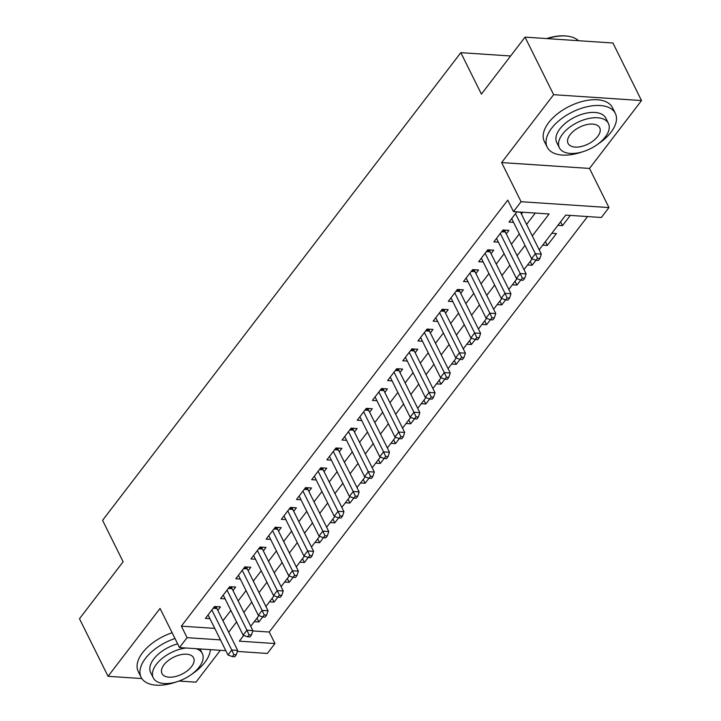 <?xml version="1.0" encoding="UTF-8"?>
<svg xmlns="http://www.w3.org/2000/svg" width="721" height="721" viewBox="0 0 721 721"><rect width="100%" height="100%" fill="white"/><g stroke="black" fill="none" stroke-linecap="round" stroke-linejoin="round"><path stroke-width="1.08" d="M252.765 630.929L269.248 632.029L274.962 643.538L267.365 653.451L237.353 651.442M179.042 681.048L195.941 682.174L220.365 650.306M225.817 650.675L179.484 647.575L160.053 608.434L108.06 676.307L79.481 618.744L123.129 561.776L102.562 520.328L460.836 52.66L481.412 94.109L525.059 37.132L612.94 43.008L641.519 100.561L553.629 94.694L501.636 162.567L521.067 201.709L608.948 207.576L601.359 217.49L565.733 215.101L539.173 249.772M501.636 162.567L589.517 168.435L641.519 100.561M589.517 168.435L608.948 207.576M269.248 632.029L587.534 216.561M108.06 676.307L141.848 678.56M525.059 37.132L553.629 94.694M217.805 610.363L220.455 606.893L214.525 606.496L205.413 618.393L209.937 618.69M232.982 590.544L235.641 587.083L229.702 586.687L220.59 598.574L225.123 598.872M248.168 570.735L250.818 567.265L244.879 566.868L235.776 578.756L240.3 579.062M263.345 550.916L266.004 547.446L260.065 547.05L250.953 558.937L255.486 559.244M278.531 531.098L281.181 527.628L275.242 527.231L266.139 539.119L270.663 539.425M293.708 511.279L296.367 507.809L290.428 507.413L281.316 519.309L285.849 519.607M308.885 491.461L311.544 488L305.605 487.603L296.502 499.491L301.027 499.788M324.071 471.651L326.73 468.181L320.791 467.785L311.679 479.672L316.213 479.979M339.249 451.833L341.907 448.363L335.968 447.966L326.865 459.854L331.39 460.16M354.435 432.014L357.093 428.544L351.154 428.148L342.042 440.044L346.576 440.342M369.612 412.196L372.27 408.735L366.331 408.338L357.228 420.226L361.753 420.523M384.798 392.386L387.456 388.916L381.517 388.52L372.406 400.407L376.939 400.714M399.975 372.568L402.633 369.098L396.694 368.701L387.592 380.589L392.116 380.895M415.161 352.749L417.82 349.279L411.88 348.883L402.769 360.77L407.293 361.077M430.338 332.931L432.997 329.461L427.057 329.064L417.946 340.961L422.479 341.258M445.524 313.112L448.183 309.651L442.243 309.255L433.132 321.142L437.656 321.44M460.701 293.303L463.36 289.833L457.42 289.436L448.309 301.324L452.842 301.63M475.887 273.484L478.546 270.014L472.606 269.618L463.495 281.505L468.019 281.812M491.064 253.666L493.723 250.196L487.784 249.799L478.672 261.696L483.205 261.993M506.25 233.847L508.9 230.387L502.97 229.99L493.858 241.877L498.382 242.175M560.587 221.816L562.479 225.628L570.311 215.408M545.409 241.634L547.302 245.446L556.414 233.559L551.826 233.253M530.223 261.444L532.116 265.265L535.946 260.263M515.046 281.262L516.939 285.083L520.769 280.081M499.86 301.081L501.762 304.893L505.583 299.9M484.683 320.899L486.576 324.711L490.406 319.718M469.497 340.718L471.399 344.53L475.22 339.528M454.32 360.527L456.213 364.348L460.043 359.346M439.134 380.346L441.036 384.158L444.857 379.165M423.957 400.164L425.85 403.976L429.68 398.983M408.771 419.983L410.673 423.795L414.503 418.793M393.594 439.792L395.487 443.613L399.317 438.611M378.417 459.61L380.309 463.432L384.14 458.43M363.231 479.429L365.123 483.241L368.954 478.248L371.369 478.42L372.883 476.437L370.513 476.275L368.99 478.257L364.583 476.635L344.701 436.575M348.054 499.247L349.946 503.06L353.777 498.067M332.868 519.066L334.76 522.878L338.591 517.876M317.691 538.875L319.583 542.697L323.414 537.695M302.505 558.694L304.397 562.506L308.228 557.513M287.328 578.512L289.22 582.325L293.05 577.332M272.141 598.331L274.034 602.143L277.864 597.141M557.901 225.322L562.479 225.628M542.715 245.14L547.302 245.446M527.538 264.958L532.116 265.265M512.361 284.777L516.939 285.083M497.175 304.586L501.762 304.893M481.998 324.405L486.576 324.711M466.811 344.223L471.399 344.53M451.634 364.042L456.213 364.348M436.448 383.851L441.036 384.158M421.271 403.67L425.85 403.976M406.085 423.488L410.673 423.795M390.908 443.307L395.487 443.613M375.722 463.125L380.309 463.432M360.545 482.935L365.123 483.241M345.359 502.753L349.946 503.06M330.182 522.572L334.76 522.878M314.996 542.39L319.583 542.697M299.819 562.2L304.397 562.506M284.633 582.018L289.22 582.325M269.456 601.837L274.034 602.143M254.27 621.655L258.857 621.962L262.687 616.96M532.296 235.929L549.105 213.993L513.469 211.614L507.755 200.105L181.359 626.152L214.75 628.388M222.96 620.745L230.855 610.435M238.137 600.926L246.041 590.616M253.314 581.117L261.218 570.798M268.5 561.298L276.404 550.979M283.677 541.48L291.581 531.17M298.864 521.662L306.767 511.351M314.041 501.852L321.945 491.533M329.227 482.034L337.131 471.714M344.404 462.215L352.308 451.896M359.59 442.397L367.494 432.086M374.767 422.578L382.671 412.268M389.953 402.769L397.857 392.449M405.13 382.95L413.034 372.631M420.316 363.132L428.22 352.821M435.493 343.313L443.397 333.003M450.679 323.504L458.574 313.184M465.856 303.685L473.76 293.366M481.042 283.867L488.937 273.556M496.219 264.048L504.123 253.738M511.405 244.23L519.3 233.919M526.582 224.42L535.279 213.074M516.867 211.839L509.035 222.059L513.568 222.365M521.427 214.038L522.806 212.235M510.612 55.986L460.836 52.66M179.484 647.575L187.072 637.67L220.464 639.897M181.359 626.152L187.072 637.67M513.469 211.614L521.067 201.709M243.752 635.39L239.327 641.158L274.962 643.538M532.197 258.875L523.987 269.591M517.011 278.694L508.81 289.409M501.834 298.512L493.624 309.219M486.648 318.331L478.447 329.037M471.471 338.149L463.261 348.856M456.285 357.958L448.083 368.674M441.108 377.777L432.897 388.493M425.922 397.595L417.72 408.302M410.745 417.414L402.534 428.121M395.559 437.223L387.357 447.939M380.382 457.042L372.171 467.758M365.196 476.86L356.994 487.567M350.018 496.679L341.808 507.386M334.832 516.497L326.631 527.204M319.655 536.307L311.445 547.023M304.469 556.125L296.268 566.841M289.292 575.944L281.091 586.651M274.115 595.762L265.905 606.469M258.929 615.572L250.728 626.288M228.674 632.263L236.569 621.944M243.851 612.444L251.755 602.125M259.037 592.626L266.932 582.307M274.214 572.807L282.118 562.497M289.391 552.989L297.295 542.679M304.577 533.179L312.481 522.86M319.754 513.361L327.658 503.042M334.941 493.543L342.845 483.232M350.118 473.724L358.022 463.414M365.304 453.915L373.208 443.595M380.481 434.096L388.385 423.777M395.667 414.278L403.571 403.958M410.844 394.459L418.748 384.149M426.03 374.641L433.934 364.33M441.207 354.831L449.111 344.512M456.393 335.013L464.297 324.693M471.57 315.194L479.474 304.884M486.756 295.376L494.651 285.065M501.933 275.566L509.837 265.247M517.119 255.748L525.014 245.428M256.964 618.14L258.857 621.962M515.488 213.641L535.379 253.702L531.584 258.65L511.694 218.589M520.463 212.082A3.046 1.893 -86.2 0 0 520.517 212.19L541.318 254.098L535.379 253.702L537.505 258.298L535.991 260.281L538.362 260.434L539.885 258.46L537.505 258.298M539.885 258.46L541.318 254.098M531.584 258.65L535.991 260.281M546.662 38.573A37.113 19.846 -26.4 0 1 566.562 36.05L567.4 36.149A38.024 20.332 153.6 0 0 547.365 38.628M578.467 40.7A38.024 20.332 153.6 0 0 567.4 36.149M597.853 144.164A38.024 20.332 153.6 0 0 610.957 132.285A38.024 20.332 153.6 0 0 615.328 113.395A38.024 20.332 153.6 0 0 586.696 106.825A38.024 20.332 153.6 0 0 551.574 128.311A38.024 20.332 153.6 0 0 547.212 147.201A38.024 20.332 153.6 0 0 582.28 151.888M615.328 113.395L612.462 107.636A38.024 20.332 153.6 0 0 583.839 101.066A38.024 20.332 153.6 0 0 548.717 122.561A38.024 20.332 153.6 0 0 544.346 141.451L547.212 147.201M559.37 147.769L556.747 142.47A27.38 14.636 -26.4 0 1 559.884 128.87A27.38 14.636 -26.4 0 1 585.173 113.395A27.38 14.636 -26.4 0 1 605.784 118.127L608.416 123.417A27.38 14.636 153.6 0 0 587.804 118.695A27.38 14.636 153.6 0 0 562.515 134.169A27.38 14.636 153.6 0 0 559.37 147.769A27.38 14.636 153.6 0 0 579.99 152.492A27.38 14.636 153.6 0 0 605.27 137.026A27.38 14.636 153.6 0 0 608.416 123.417M570.122 134.674A17.646 9.436 153.6 0 0 568.094 143.434A17.646 9.436 153.6 0 0 581.378 146.489A17.646 9.436 153.6 0 0 597.673 136.512A17.646 9.436 153.6 0 0 599.701 127.752A17.646 9.436 153.6 0 0 586.416 124.697A17.646 9.436 153.6 0 0 570.122 134.674M191.75 674.252A38.024 20.332 153.6 0 0 204.854 662.374A38.024 20.332 153.6 0 0 210.37 649.639M174.978 638.509A38.024 20.332 153.6 0 0 145.471 658.408A38.024 20.332 153.6 0 0 141.109 677.298A38.024 20.332 153.6 0 0 176.185 681.985M172.121 632.75A38.024 20.332 153.6 0 0 142.614 652.649A38.024 20.332 153.6 0 0 138.252 671.539L141.109 677.298M186.036 648.017A27.38 14.636 153.6 0 0 156.412 664.257A27.38 14.636 153.6 0 0 153.276 677.857L150.644 672.558A27.38 14.636 -26.4 0 1 153.789 658.958A27.38 14.636 -26.4 0 1 177.636 643.853M153.276 677.857A27.38 14.636 153.6 0 0 173.887 682.589A27.38 14.636 153.6 0 0 199.167 667.114A27.38 14.636 153.6 0 0 202.313 653.514A27.38 14.636 153.6 0 0 196.103 648.684M164.018 664.762A17.646 9.436 153.6 0 0 161.991 673.531A17.646 9.436 153.6 0 0 175.275 676.577A17.646 9.436 153.6 0 0 191.57 666.601A17.646 9.436 153.6 0 0 193.598 657.84A17.646 9.436 153.6 0 0 180.313 654.794A17.646 9.436 153.6 0 0 164.018 664.762M500.311 233.451L520.192 273.511L516.398 278.468L496.517 238.408M504.862 230.116L505.015 231.008A3.046 1.893 -86.2 0 0 505.331 232.009L526.132 273.908L520.192 273.511L522.328 278.117L520.805 280.099L523.185 280.253L524.699 278.27L522.328 278.117M524.699 278.27L526.132 273.908M516.398 278.468L520.805 280.099M485.125 253.269L505.015 293.33L501.221 298.287L481.331 258.226M489.685 249.926L489.838 250.827A3.046 1.893 -86.2 0 0 490.154 251.827L510.955 293.726L505.015 293.33L507.142 297.926L505.628 299.909L507.999 300.071L509.522 298.088L507.142 297.926M509.522 298.088L510.955 293.726M501.221 298.287L505.628 299.909M469.948 273.088L489.829 313.148L486.035 318.105L466.154 278.045M474.499 269.744L474.652 270.636A3.046 1.893 -86.2 0 0 474.968 271.646L495.769 313.545L489.829 313.148L491.965 317.745L490.442 319.727L492.822 319.89L494.336 317.907L491.965 317.745M494.336 317.907L495.769 313.545M486.035 318.105L490.442 319.727M454.762 292.906L474.652 332.967L470.858 337.915L450.967 297.854M459.322 289.563L459.475 290.455A3.046 1.893 -86.2 0 0 459.791 291.455L480.592 333.363L474.652 332.967L476.779 337.563L475.265 339.546L477.635 339.699L479.159 337.725L476.779 337.563M479.159 337.725L480.592 333.363M470.858 337.915L475.265 339.546M439.585 312.716L459.466 352.785L455.672 357.733L435.79 317.673M444.136 309.381L444.289 310.273A3.046 1.893 -86.2 0 0 444.605 311.274L465.405 353.182L459.466 352.785L461.602 357.382L460.079 359.364L462.458 359.518L463.973 357.535L461.602 357.382M463.973 357.535L465.405 353.182M455.672 357.733L460.079 359.364M424.399 332.534L444.289 372.595L440.495 377.552L420.604 337.491M428.959 329.2L429.112 330.092A3.046 1.893 -86.2 0 0 429.428 331.092L450.228 372.991L444.289 372.595L446.416 377.2L444.902 379.174L447.272 379.336L448.795 377.353L446.416 377.2M448.795 377.353L450.228 372.991M440.495 377.552L444.902 379.174M409.222 352.353L429.103 392.413L425.309 397.37L405.427 357.31M413.773 349.009L413.926 349.901A3.046 1.893 -86.2 0 0 414.242 350.911L435.042 392.81L429.103 392.413L431.239 397.01L429.716 398.992L432.095 399.155L433.609 397.172L431.239 397.01M433.609 397.172L435.042 392.81M425.309 397.37L429.716 398.992M394.036 372.171L413.926 412.232L410.132 417.189L390.241 377.119M398.596 368.828L398.749 369.72A3.046 1.893 -86.2 0 0 399.064 370.72L419.865 412.628L413.926 412.232L416.053 416.828L414.539 418.811L416.909 418.973L418.432 416.99L416.053 416.828M418.432 416.99L419.865 412.628M410.132 417.189L414.539 418.811M378.858 391.99L398.749 432.05L394.946 436.998L375.064 396.938M383.41 388.646L383.563 389.538A3.046 1.893 -86.2 0 0 383.878 390.539L404.679 432.447L398.749 432.05L400.876 436.647L399.353 438.629L401.732 438.783L403.246 436.8L400.876 436.647M403.246 436.8L404.679 432.447M394.946 436.998L399.353 438.629M363.672 411.799L383.563 451.86L379.769 456.817L359.878 416.756M368.233 408.465L368.386 409.357A3.046 1.893 -86.2 0 0 368.701 410.357L389.502 452.256L383.563 451.86L385.69 456.465L384.176 458.448L386.546 458.601L388.069 456.618L385.69 456.465M388.069 456.618L389.502 452.256M379.769 456.817L384.176 458.448M364.583 476.635L368.386 471.678L374.316 472.075L353.515 430.176A3.046 1.893 -86.2 0 1 353.2 429.166L353.047 428.274M348.495 431.618L370.513 476.275M372.883 476.437L374.316 472.075M333.318 451.436L353.2 491.497L349.406 496.454L329.515 456.393M337.87 448.092L338.023 448.985A3.046 1.893 -86.2 0 0 338.338 449.994L359.139 491.893L353.2 491.497L355.327 496.093L353.813 498.076L356.183 498.238L357.706 496.255L355.327 496.093M357.706 496.255L359.139 491.893M349.406 496.454L353.813 498.076M318.132 471.255L338.023 511.315L334.229 516.263L314.338 476.202M322.684 467.911L322.837 468.803A3.046 1.893 -86.2 0 0 323.161 469.804L343.962 511.712L338.023 511.315L340.15 515.912L338.627 517.894L341.006 518.048L342.52 516.074L340.15 515.912M342.52 516.074L343.962 511.712M334.229 516.263L338.627 517.894M302.955 491.064L322.837 531.134L319.043 536.082L299.152 496.021M307.506 487.729L307.66 488.622A3.046 1.893 -86.2 0 0 307.975 489.622L328.776 531.53L322.837 531.134L324.964 535.73L323.45 537.713L325.82 537.866L327.343 535.883L324.964 535.73M327.343 535.883L328.776 531.53M319.043 536.082L323.45 537.713M287.769 510.883L307.66 550.943L303.865 555.9L283.975 515.839M292.32 507.539L292.474 508.44A3.046 1.893 -86.2 0 0 292.798 509.441L313.599 551.34L307.66 550.943L309.787 555.549L308.264 557.522L310.643 557.684L312.157 555.702L309.787 555.549M312.157 555.702L313.599 551.34M303.865 555.9L308.264 557.522M272.592 530.701L292.474 570.762L288.679 575.718L268.798 535.658M277.143 527.357L277.297 528.25A3.046 1.893 -86.2 0 0 277.612 529.259L298.413 571.158L292.474 570.762L294.601 575.358L293.087 577.341L295.466 577.503L296.98 575.52L294.601 575.358M296.98 575.52L298.413 571.158M288.679 575.718L293.087 577.341M257.406 550.52L277.297 590.58L273.502 595.537L253.612 555.467M261.957 547.176L262.111 548.068A3.046 1.893 -86.2 0 0 262.435 549.069L283.236 590.977L277.297 590.58L279.424 595.176L277.9 597.159L280.28 597.321L281.794 595.339L279.424 595.176M281.794 595.339L283.236 590.977M273.502 595.537L277.9 597.159M242.229 570.338L262.111 610.399L258.316 615.346L238.435 575.286M246.78 566.994L246.933 567.887A3.046 1.893 -86.2 0 0 247.249 568.887L268.05 610.795L262.111 610.399L264.237 614.995L262.723 616.978L265.103 617.131L266.617 615.148L264.237 614.995M266.617 615.148L268.05 610.795M258.316 615.346L262.723 616.978M227.043 590.148L246.933 630.208L243.139 635.165L223.249 595.104M231.594 586.813L231.747 587.705A3.046 1.893 -86.2 0 0 232.072 588.706L252.873 630.605L246.933 630.208L249.06 634.813L247.546 636.796L249.917 636.949L251.44 634.967L249.06 634.813M251.44 634.967L252.873 630.605M243.139 635.165L247.546 636.796M211.866 609.966L231.747 650.027L227.953 654.983L208.072 614.923M216.417 606.622L216.57 607.515A3.046 1.893 -86.2 0 0 216.886 608.524L237.687 650.423L231.747 650.027L233.874 654.623L232.36 656.606L234.74 656.768L236.254 654.785L233.874 654.623M236.254 654.785L237.687 650.423M227.953 654.983L232.36 656.606M516.786 211.947L520.517 212.19M502.321 230.828L505.015 231.008M501.609 231.756L505.331 232.009M487.144 250.647L489.838 250.827M486.423 251.575L490.154 251.827M471.958 270.456L474.652 270.636M471.246 271.393L474.968 271.646M456.781 290.275L459.475 290.455M456.06 291.212L459.791 291.455M441.594 310.093L444.289 310.273M440.882 311.021L444.605 311.274M426.417 329.912L429.112 330.092M425.696 330.84L429.428 331.092M411.231 349.721L413.926 349.901M410.519 350.658L414.242 350.911M396.054 369.54L398.749 369.72M395.333 370.477L399.064 370.72M380.868 389.358L383.563 389.538M380.156 390.295L383.878 390.539M365.691 409.177L368.386 409.357M364.97 410.105L368.701 410.357M350.505 428.995L353.2 429.166M349.793 429.923L353.515 430.176M335.328 448.804L338.023 448.985M334.616 449.742L338.338 449.994M320.142 468.623L322.837 468.803M319.43 469.56L323.161 469.804M304.965 488.441L307.66 488.622M304.253 489.37L307.975 489.622M289.779 508.26L292.474 508.44M289.067 509.188L292.798 509.441M274.602 528.069L277.297 528.25M273.89 529.007L277.612 529.259M259.425 547.888L262.111 548.068M258.704 548.825L262.435 549.069M244.239 567.706L246.933 567.887M243.527 568.644L247.249 568.887M229.062 587.525L231.747 587.705M228.341 588.453L232.072 588.706M213.876 607.334L216.57 607.515M213.164 608.272L216.886 608.524M200.05 648.954L202.313 653.514"/></g></svg>
